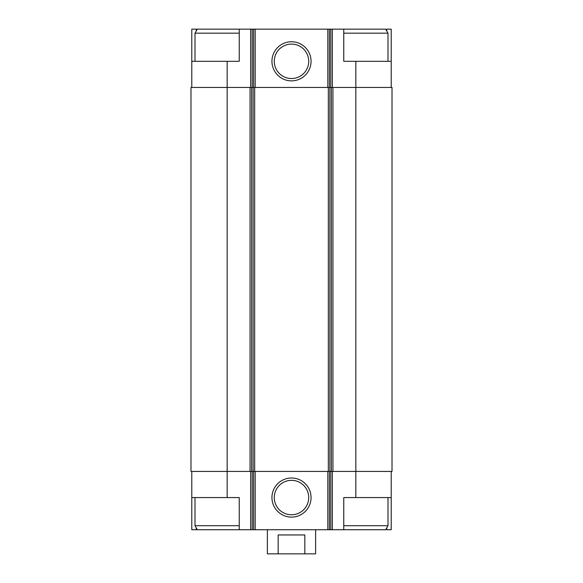 <?xml version="1.0" encoding="UTF-8"?>
<svg xmlns="http://www.w3.org/2000/svg" width="583" height="583" viewBox="0 0 583 583"><rect width="100%" height="100%" fill="white"/><g stroke="black" fill="none" stroke-linecap="round" stroke-linejoin="round"><path stroke-width="0.87" d="M386.733 30.979L386.733 29.15L391.215 29.15L391.215 61.317L343.766 61.317L343.766 29.15L239.234 29.15L239.234 61.317L227.166 61.317L227.166 87.45L250.056 87.45L250.056 471.428L227.166 471.428L227.166 497.561L239.234 497.561L239.234 529.728L343.766 529.728L343.766 497.561L391.215 497.561L391.215 529.728L386.733 529.728L386.733 527.899M227.166 497.561L191.785 497.561L191.785 529.728L196.267 529.728L196.267 527.899M196.267 30.979L196.267 29.15L191.785 29.15L191.785 87.45M391.215 471.428L391.215 497.561M191.785 471.428L191.785 497.561M239.234 529.728L196.267 529.728M227.166 87.45L190.984 87.45L190.984 471.428L227.166 471.428L227.166 87.45M250.056 87.45L251.616 87.45L251.616 471.428L355.834 471.428L355.834 497.561M355.834 61.317L355.834 471.428L392.016 471.428L392.016 87.45L251.616 87.45M291.5 478.002A19.56 19.56 0 0 0 274.564 507.341A19.56 19.56 0 0 0 308.436 507.341A19.56 19.56 0 0 0 291.5 478.002M250.056 471.428L251.616 471.428M391.215 61.317L391.215 87.45M291.5 41.757A19.56 19.56 0 0 0 274.564 71.097A19.56 19.56 0 0 0 308.436 71.097A19.56 19.56 0 0 0 291.5 41.757M227.166 61.317L191.785 61.317M239.234 29.15L196.267 29.15M291.5 480.341A17.22 17.22 0 0 0 276.59 506.168A17.22 17.22 0 0 0 306.41 506.168A17.22 17.22 0 0 0 291.5 480.341M291.5 44.097A17.22 17.22 0 0 0 276.59 69.924A17.22 17.22 0 0 0 306.41 69.924A17.22 17.22 0 0 0 291.5 44.097M343.766 529.728L385.676 529.728L387.994 525.706L387.994 497.561M343.766 525.706L387.994 525.706M343.766 33.173L387.994 33.173L387.994 61.317M343.766 29.15L385.676 29.15L387.994 33.173M197.324 529.728L195.006 525.706L239.234 525.706M195.006 61.317L195.006 33.173L239.234 33.173M267.378 529.728L267.378 553.85L315.622 553.85L315.622 529.728M278.164 553.85L278.164 534.954L304.836 534.954L304.836 553.85M332.339 471.428L332.339 529.728M250.661 471.428L250.661 529.728M330.787 471.428L330.787 529.728M329.373 471.428L329.373 529.728M327.821 471.428L327.821 529.728M255.179 471.428L255.179 529.728M253.627 471.428L253.627 529.728M252.213 471.428L252.213 529.728M332.944 87.45L332.944 471.428M331.384 87.45L331.384 471.428M329.869 87.45L329.869 471.428M328.316 87.45L328.316 471.428M254.684 87.45L254.684 471.428M253.131 87.45L253.131 471.428M332.339 29.15L332.339 87.45M330.787 29.15L330.787 87.45M329.373 29.15L329.373 87.45M327.821 29.15L327.821 87.45M255.179 29.15L255.179 87.45M253.627 29.15L253.627 87.45M252.213 29.15L252.213 87.45M250.661 29.15L250.661 87.45M195.006 525.706L195.006 497.561M197.324 29.15L195.006 33.173"/></g></svg>
